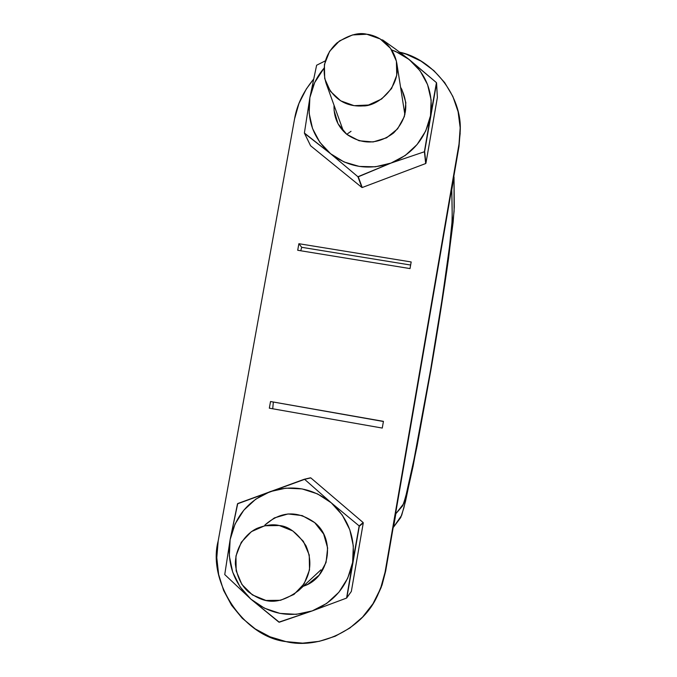 <?xml version="1.0" encoding="UTF-8"?>
<svg xmlns="http://www.w3.org/2000/svg" width="677" height="677" viewBox="0 0 677 677"><rect width="100%" height="100%" fill="white"/><g stroke="black" fill="none" stroke-linecap="round" stroke-linejoin="round"><path stroke-width="1.02" d="M395.859 513.691L393.549 527.104L395.859 513.691L402.773 505.685L405.633 497.028L414.112 458.921L430.648 369.557L441.15 305.589L448.986 251.582L452.278 219.517L451.771 189.915L454.013 176.942L454.284 207.035L453.15 222.056L446.845 270.36L430.868 370.184L413.097 466.267L403.898 507.792L400.742 517.533L393.549 527.104L401.681 515.307L405.531 501.251L417.117 445.906L430.868 370.184C437.892 329.022 443.799 291.677 448.589 258.157L454.098 211.292L454.013 176.942L451.771 189.915C452.118 211.148 452.879 220.253 450.467 239.666L442.479 296.991L430.648 369.557C424.166 406.877 417.616 441.988 412.014 469.119L407.131 491.096L403.619 503.773L395.859 513.691M366.824 34.239C358.582 32.166 348.638 35.043 337.002 42.871C325.146 53.932 321.499 67.37 326.06 83.195C335.674 103.386 351.058 106.712 363.024 105.925C377.216 106.484 400.902 87.688 396.824 63.333C393.041 43.108 376.133 35.196 366.824 34.239L352.531 34.942L339.465 40.95L329.597 51.35L324.41 64.56L324.698 78.608L330.427 91.353L340.743 100.856L354.096 105.671L368.457 105.028L381.616 99.02L391.56 88.56L396.747 75.249L396.392 61.142L390.57 48.397L380.186 38.953L366.824 34.239M279.288 525.53C273.313 523.99 265.951 524.912 257.201 528.297C245.793 533.476 235.317 547.591 235.351 563.907C236.781 576.085 241.13 585.402 248.4 591.859C263.92 602.979 277.401 606.186 298.574 590.615C310.506 577.21 312.969 562.232 305.953 545.696C297.389 532.901 288.495 526.181 279.288 525.53L264.732 525.758L251.404 531.631L241.3 542.252L235.951 556.012L236.163 570.838L241.917 584.496L252.369 594.897L265.934 600.457L280.549 600.296L293.979 594.423L304.159 583.735L309.516 569.882L309.237 554.979L303.372 541.321L292.853 530.98L279.288 525.53M218.18 540.957L294.563 118.907L298.972 103.403L306.326 88.975L313.459 79.361C303.186 91.903 296.881 105.079 294.563 118.907L218.18 540.957L216.792 557.687L218.62 574.401L223.613 590.471L231.585 605.28L242.256 618.262L255.221 628.908L269.988 636.795L285.999 641.61C243.847 636.989 207.17 581.907 218.18 540.957M460.182 133.217L459.023 143.981L460.216 130.788C462.171 96.202 432.874 59.102 399.701 52.197L406.327 54.228L420.959 61.091L433.923 70.67L444.696 82.619L452.871 96.481L458.101 111.73L460.182 127.767L459.023 143.981L385.052 572.26L380.542 588.626L372.959 603.766L362.576 617.086L349.823 628.053L335.183 636.245L319.248 641.339L302.636 643.15L285.999 641.61C317.598 649.582 361.518 630.499 376.996 596.632L382.023 584.454L385.052 572.26L459.023 143.981L385.636 571.21L381.168 587.441L376.869 596.894M383.436 421.348L270.521 401.529L269.328 408.18L382.268 428.067L383.436 421.348L270.521 401.529L383.41 421.492L270.521 401.529L269.328 408.18L382.268 428.067L383.436 421.348M411.176 261.957L298.879 243.712L297.702 250.27L410.025 268.583L411.176 261.957L298.879 243.712L301.705 247.308L300.74 250.769L301.705 247.308L410.643 265.037L301.705 247.308L298.879 243.712L297.702 250.27L410.025 268.583L411.176 261.957M460.208 131.473L459.006 146.393L385.636 571.21L382.048 585.038L376.894 596.843M272.721 408.781L273.322 402.163L272.721 408.781M224.747 574.561L250.888 599.145C233.616 582.922 226.702 563.061 230.138 539.561L224.747 574.561L250.888 599.145L279.279 622.222L312.232 610.908C289.722 618.067 269.268 614.141 250.888 599.145L240.039 586.824L232.685 572.099L229.317 555.978L230.138 539.561C235.139 516.382 248.467 500.405 270.123 491.629C292.346 484.368 312.723 488.092 331.248 502.808C348.765 518.827 355.89 538.723 352.615 562.494L359.165 525.911L331.248 502.808L304.616 479.333L237.5 503.832L230.138 539.561L235.097 523.93L243.838 510.153L255.779 499.135L270.123 491.629L285.914 488.142L302.086 488.912L317.547 493.905L331.248 502.808L342.249 515.019L349.789 529.719L353.326 545.916L352.615 562.494L347.682 578.31L338.864 592.265L326.763 603.385L312.232 610.908L296.281 614.327L279.999 613.396L264.521 608.217L250.888 599.145L278.899 622.146L312.232 610.908L346.582 598.079L352.615 562.494C347.665 585.986 334.21 602.124 312.232 610.908L346.582 598.079L351.338 591.453L363.278 522.898L351.338 591.453L346.827 597.783L359.292 526.274L363.278 522.898L359.292 526.274L363.151 522.551L310.802 477.886L363.151 522.551L359.165 525.911L331.248 502.808L304.616 479.333L310.802 477.886L304.252 479.265L310.447 477.818L304.252 479.265L237.745 503.544L230.138 539.561L224.747 574.561M264.893 525.03C280.811 511.093 297.415 510.289 314.712 522.636C336.215 539.628 329.386 578.158 303.304 586.223L307.9 584.226L319.121 575.205L326.052 562.477L327.634 548.006L323.648 534.009L314.712 522.636L302.204 515.595L288.038 513.945L274.354 517.922L264.885 525.039M304.388 133.022L330.588 153.721C313.502 138.793 306.605 120.083 309.88 97.59L304.388 133.022L310.582 145.758L361.873 187.461L310.582 145.758L304.515 133.361L330.588 153.721L357.913 176.731L391.001 163.081C368.88 170.57 348.74 167.456 330.588 153.721L319.849 142.314L312.537 128.512L309.144 113.262L309.88 97.59C311.928 86.648 316.608 76.89 323.936 68.326L314.687 82.552L309.88 97.59L304.388 133.022M409.213 59.542C426.527 74.275 433.618 93.011 430.504 115.75L436.453 82.645L409.213 59.542L395.596 49.142L382.564 39.892L381.769 39.96L382.564 39.892L395.596 49.142L409.213 59.542L420.095 70.84L427.576 84.617L431.139 99.942L430.504 115.75L425.723 130.957L417.108 144.514L405.261 155.473L391.001 163.081L375.32 166.813L359.292 166.424L344.034 161.955L330.588 153.721L357.913 176.731L361.873 187.461L358.277 176.79L362.22 187.521L425.689 163.538L362.22 187.521L358.277 176.79L391.001 163.081L424.394 151.766L430.504 115.75C425.748 138.277 412.581 154.051 391.001 163.081L424.394 151.766L425.689 163.538L424.64 151.479L425.918 163.259L437.376 97.48L425.918 163.259L424.64 151.479L436.58 82.983L437.376 97.48L436.453 82.645L406.919 57.807L399.565 53.305L391.611 49.895L395.69 51.477L409.213 59.542M325.265 60.896L316.616 65.246L309.88 97.59L316.616 65.246L325.265 60.905M334.04 105.265L334.108 110.537L338.009 123.722L346.776 134.334L359.089 140.748L373.086 141.967L386.618 137.795L397.611 128.858L404.372 116.529L405.861 102.701L401.876 89.491L400.581 87.291C409.365 103.936 407.021 119.177 393.549 133.014C378.003 144.523 362.407 144.963 346.776 134.334C337.84 126.709 333.6 117.019 334.049 105.273M351.024 131.296L346.776 134.334M343.442 131.262L326.187 83.542M404.888 114.743L396.824 63.333M320.898 569.865L298.769 590.437M377.038 596.564L377.648 595.379"/></g></svg>
